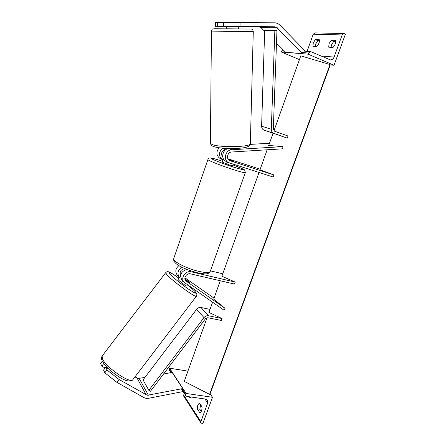 <?xml version="1.0" encoding="UTF-8"?>
<svg xmlns="http://www.w3.org/2000/svg" width="446" height="446" viewBox="0 0 446 446"><rect width="100%" height="100%" fill="white"/><g stroke="black" fill="none" stroke-linecap="round" stroke-linejoin="round"><path stroke-width="0.67" d="M231.691 152.008L282.77 148.808L282.859 146.617L231.73 149.756C225.436 149.811 222.883 160.103 228.514 162.6L273.186 177.034L273.933 174.96L229.578 160.582C225.799 158.943 227.482 152.053 231.691 152.008M250.217 144.393L269.49 143.255M268.866 145L268.018 145.396L282.859 146.617M222.894 159.863L222.593 159.718C218.445 156.234 218.445 152.398 222.593 148.217M220.218 158.564L220.006 158.464C216.21 155.531 215.903 151.975 219.092 147.793M228.636 159.908L234.1 161.552L228.09 159.233M267.154 149.784L259.985 169.803L273.933 174.96M260.185 169.24L227.822 158.748M222.771 157.148C220.675 154.048 221.305 151.517 224.661 149.538M228.709 148.585C222.599 148.942 220.369 158.871 225.821 161.29L226.033 161.391M239.998 26.465L223.396 26.32L223.457 22.3L240.082 22.434L239.998 26.465L276.258 27.05L302.7 53.643L303.464 52.645M217.642 26.286L217.687 22.35L215.39 22.372L215.351 26.269L226.54 26.37L226.507 28.817L238.264 28.923L238.315 26.476L223.396 26.32M215.351 26.269L226.54 26.392M238.309 26.504L258.897 26.699L260.966 27.596L264.645 31.281M240.082 22.434L275.238 22.852L277.551 23.359L279.542 24.747L304.93 50.721M276.492 43.139L285.602 52.26L302.7 53.643M221.01 26.303L221.065 22.322L223.457 22.3M221.06 22.389L217.687 22.35M331.071 47.332L331.551 44.762L333.77 41.316L335.749 41.4M329.053 43.652L328.724 47.198L333.006 47.449C335.136 45.157 335.994 42.799 335.582 40.374L331.267 40.201L329.053 43.652M330.191 64.86L334.037 65.261L308.08 54.167L308.487 53.035L310.355 51.602L310.923 51.725L330.352 59.892C332.058 59.864 333.301 58.928 334.087 57.071L342.166 34.95L343.894 33.539L345.449 34.086L334.037 65.261M315.238 46.406L315.707 43.942L317.786 40.636L315.355 39.56L313.282 42.877L312.941 46.273L316.872 46.501C318.857 44.305 319.671 42.041 319.319 39.722L315.355 39.56M319.459 40.709L317.786 40.636M307.071 51.357L313.231 34.203L314.971 32.898M299.433 59.608L281.326 51.998L308.08 54.167M281.326 51.998L281.699 50.95L283.009 49.668M333.77 41.316L331.267 40.201M222.119 162.088L229.523 165.003L232.617 165.767L233.18 164.173M226.155 161.931L232.845 164.083L226.155 161.931L226.295 161.519M184.817 269.027L185.179 269.83M228.62 159.885L234.1 161.552L228.101 159.25M230.309 26.392L230.298 26.888L237.857 26.961L237.869 26.465M225.119 150.218L224.656 149.761M108.573 368.859L105.719 367.225L103.567 370.046L104.832 372.811L116.952 382.389L119.127 379.535L147.258 395.267L182.715 388.594L182.721 389.726M134.965 376.903L138.098 378.487L144.917 377.416M105.719 367.225L107.001 369.968L104.832 372.811M119.127 379.535L107.001 369.968M102.324 361.165L100.551 363.484L101.772 366.144L103.773 363.518M116.952 382.389L144.119 397.709L146.165 398.384L148.468 398.306L182.726 391.627L182.721 390.919M163.537 374.004L172.15 372.427L182.715 388.594M105.1 368.039L101.772 366.144M187.498 284.916L186.712 285.947C186.835 286.689 180 281.721 178.428 279.915L178.065 279.374L180.569 276.091M185.073 279.72L189.349 282.485L184.873 278.599L189.349 282.485L185.062 279.687M184.103 282.385L181.968 280.735L183.719 281.95M186.835 269.406C181.188 271.358 179.487 274.82 181.723 279.804L182.241 280.361L181.968 280.735M200.616 404.745L199.819 409.244L197.271 408.904L197.779 405.079L199.423 402.972L202.038 406.858C202.077 410.013 201.352 412.009 199.858 412.84L197.271 408.904M210.049 393.863L212.502 397.28L186.127 393.456L185.781 394.426L185.837 395.725L186.88 396.416L205.589 399.086L207.535 400.33L207.685 402.983L200.856 421.687L200.901 422.936L202.83 423.7L212.502 397.28M199.819 409.244L201.252 411.402M184.298 393.35L183.691 395.05L183.836 396.377M189.299 396.762L190.08 397.955L191.122 397.018M187.917 371.133L169.597 368.179L186.127 393.456M169.597 368.179L169.447 370.47M259.026 172.485L221.891 276.23L235.204 282.089L234.49 284.057L190.481 273.85C186.829 272.796 183.183 278.053 185.664 280.79L225.107 308.359L213.69 299.143L220.268 280.757M180.19 274.552L180.73 274.931M184.917 277.847L214.041 298.151M235.204 282.089L191.195 271.804C185.742 270.22 180.256 278.075 183.936 282.19L223.82 310.054L225.107 308.359M178.93 265.599C175.64 268.369 174.983 271.385 176.945 274.652L177.452 275.199M182.018 267.271C177.954 269.93 176.967 273.153 179.069 276.938L179.537 277.451M222.766 273.788L210.451 270.861M184.934 268.687C180.781 269.412 179.348 271.659 180.641 275.411M264.673 30.434L276.949 30.635L273.314 129.178L274.563 131.213L288.016 136.019L287.252 138.126L273.799 133.348C272.155 132.652 271.319 131.297 271.296 129.279L274.853 30.618L264.673 30.434L261.612 126.179C261.646 128.136 262.465 129.451 264.077 130.132L273.047 133.321M268.704 145.457L273.086 133.215L287.252 138.126M276.949 30.635L274.853 30.618M148.852 390.306L150.469 391.231L205.545 318.656L207.769 317.719L221.327 320.468L222.03 318.533L208.472 315.762C206.743 315.506 205.26 316.13 204.012 317.63L148.852 390.306L143.043 379.886L196.641 309.295C197.851 307.84 199.301 307.238 200.99 307.495L210.021 309.385M212.569 302.271L208.923 312.445L222.03 318.533M209.971 394.086L330.252 64.876L210.099 393.902L209.587 394.364L184.248 381.391L207.039 317.719M273.939 130.829L300.782 55.834L330.007 64.553L209.587 394.364M229.222 160.376L230.103 160.8M229.077 148.596L231.73 149.756M258.897 26.699L275.104 26.805M260.966 27.596L277.256 27.747M320.763 55.962L334.087 57.071M313.231 34.203L342.166 34.95M281.699 50.95L284.509 51.167M301.574 52.494L308.487 53.035M173.789 258.357L207.903 159.596C208.89 157.561 209.163 156.975 220.698 160.66L220.748 160.683C212.106 157.968 209.196 157.421 212.012 159.027C215.385 160.738 226.022 164.725 234.301 167.361C247.324 171.186 246.867 170.366 232.924 164.903C241.147 168.07 245.077 169.82 244.709 170.143L245.328 172.569C245.244 173.081 241.615 172.212 234.44 169.971C222.788 166.308 207.741 160.398 207.903 159.596L207.942 159.478M210.2 271.564C209.52 272.807 208.433 273.526 206.927 273.716C206.292 274.162 203.136 273.85 197.455 272.785C186.222 269.696 172.769 264.662 173.645 258.775C172.819 261.512 187.019 268.721 198.732 271.358C205.957 272.941 209.826 272.88 210.345 271.157L245.289 172.686M226.507 28.778L238.264 28.884M250.34 143.785C249.977 147.208 244.938 147.949 235.22 148.574C225.866 148.975 215.111 147.559 212.898 146.238C211.739 145.97 210.908 144.961 210.412 143.211L211.443 31.131C212.474 28.505 211.75 29.085 214.972 28.728L245.863 29.023C251.143 29.068 251.823 28.968 252.252 29.43C252.547 29.341 252.893 30.033 253.278 31.504L211.443 31.12M210.412 143.211L211.75 144.292C218.607 147.905 252.626 147.113 250.351 143.445L253.278 31.504M137.117 378.147L146.238 394.927M139.208 378.464L148.412 395.228M196.452 296.144L133.025 379.451C131.648 384.787 106.009 367.627 102.496 358.902L102.101 356.086L165.656 272.74L166.798 274.563C172.117 280.891 196.987 298.959 196.452 296.144C197.227 293.184 196.998 294.304 195.069 291.494M189.026 285.97L194.735 291.188C197.522 294.438 195.303 293.652 188.078 288.835C181.271 284.158 172.53 277.033 169.759 273.928C167.334 270.761 170.405 272.177 178.974 278.181M165.756 272.606L165.656 272.74C166.665 271.603 167.774 271.352 168.984 271.988C171.069 272.818 174.403 274.881 178.98 278.176M183.691 395.05L200.856 421.687M204.915 398.992L207.685 402.983M169.274 369.082L171.526 372.544M182.063 388.722L185.781 394.426M185.397 280.411L186.367 281.443M189.979 270.588L191.195 271.804M264.077 130.132L273.799 133.348M261.612 126.179L271.296 129.279M200.99 307.495L208.472 315.762M196.641 309.295L204.012 317.63M222.593 159.718L220.006 158.464M225.821 161.29L228.514 162.6M310.355 51.602L304.579 51.173M343.894 33.539L314.843 32.898M222.108 162.121L223.301 158.692M184.956 268.626L184.778 269.15M224.678 148.39L224.656 149.862M132.763 379.797C130.193 382.038 125.711 381.14 119.322 377.104C112.888 372.711 107.202 369.104 102.134 360.758C101.314 359.03 101.303 357.475 102.101 356.086M194.919 291.338L189.115 286.037M185.837 395.725L181.383 388.856M170.868 372.661L169.341 370.308M207.535 400.33L207.334 400.034M200.901 422.936L183.746 396.238M176.945 274.652L179.069 276.938M181.723 279.804L183.936 282.19"/></g></svg>
